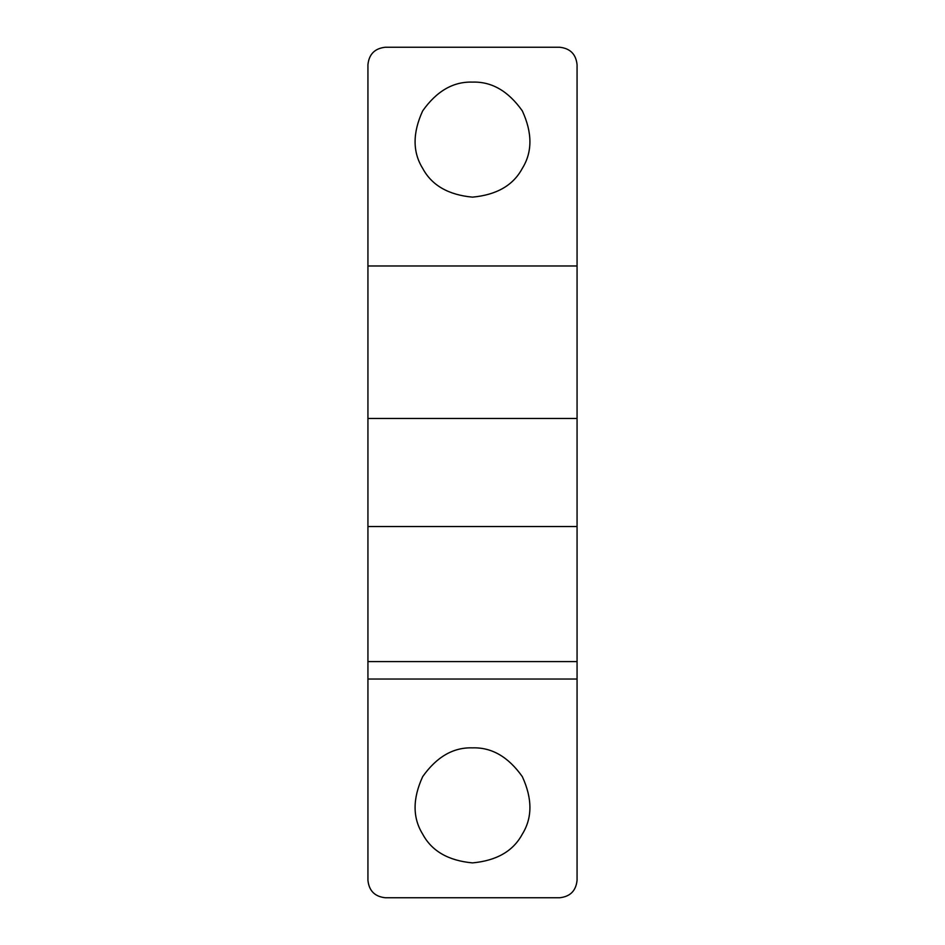 <?xml version="1.0" encoding="UTF-8"?>
<svg xmlns="http://www.w3.org/2000/svg" width="945" height="945" viewBox="0 0 945 945"><rect width="100%" height="100%" fill="white"/><g stroke="black" fill="none" stroke-linecap="round" stroke-linejoin="round"><path stroke-width="1.42" d="M559.641 47.25C570.154 48.36 575.966 54.172 577.064 64.673C575.966 54.172 570.154 48.36 559.641 47.25L385.359 47.25C374.846 48.36 369.034 54.172 367.936 64.673C369.034 54.172 374.846 48.36 385.359 47.25M577.064 880.327C575.966 890.828 570.154 896.64 559.641 897.75C570.154 896.64 575.966 890.828 577.064 880.327L577.064 64.673M385.359 897.75C374.846 896.64 369.034 890.828 367.936 880.327C369.034 890.828 374.846 896.64 385.359 897.75L559.641 897.75M367.936 64.673L367.936 661.595L577.064 661.595M367.936 880.327L367.936 661.595M472.5 82.109C453.305 81.483 436.708 91.063 422.687 110.86C412.552 132.902 412.552 152.074 422.687 168.375C431.747 185.314 448.343 194.894 472.5 197.139C496.657 194.894 513.253 185.314 522.313 168.375C532.448 152.074 532.448 132.902 522.313 110.86C508.292 91.063 491.695 81.483 472.5 82.109M472.5 747.861C453.305 747.235 436.708 756.827 422.687 776.625C412.552 798.655 412.552 817.827 422.687 834.14C431.747 851.067 448.343 860.659 472.5 862.891C496.657 860.659 513.253 851.067 522.313 834.14C532.448 817.827 532.448 798.655 522.313 776.625C508.292 756.827 491.695 747.235 472.5 747.861M367.936 265.97L577.064 265.97M367.936 418.47L577.064 418.47M367.936 526.53L577.064 526.53M367.936 679.03L577.064 679.03"/></g></svg>
